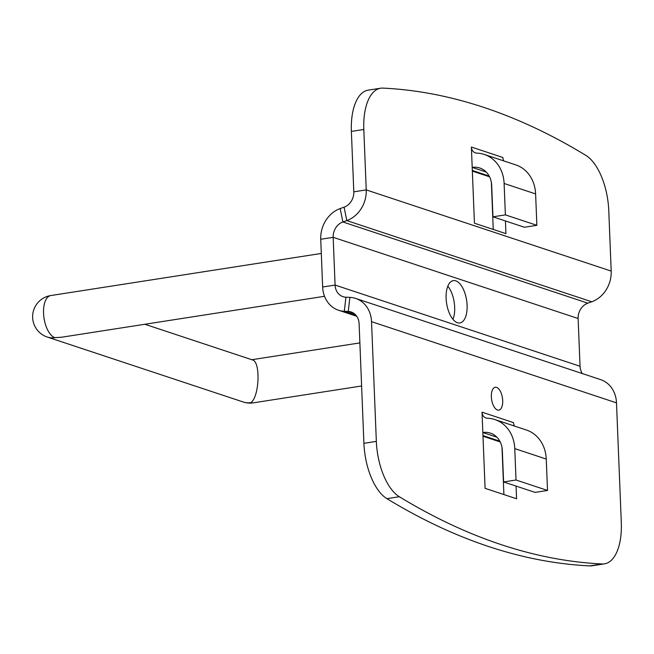 <?xml version="1.0" encoding="UTF-8"?>
<svg xmlns="http://www.w3.org/2000/svg" width="654" height="654" viewBox="0 0 654 654"><rect width="100%" height="100%" fill="white"/><g stroke="black" fill="none" stroke-linecap="round" stroke-linejoin="round"><path stroke-width="0.98" d="M503.915 160.949A7.137 6.115 108.3 0 1 502.869 157.483L471.379 147.044A7.137 6.115 -71.7 0 0 475.344 152.848A7.137 6.115 -71.7 0 0 476.831 153.118A35.692 30.566 -71.7 0 1 484.262 154.442L515.761 164.882A35.692 30.566 108.3 0 1 535.61 193.919L536.869 225.319L524.434 227.257L492.944 216.817L505.379 214.88L536.869 225.319M505.379 214.88L504.111 183.48A35.692 30.566 -71.7 0 0 484.262 154.442M505.419 220.954L505.926 233.642L474.436 223.202L472.196 167.391A21.418 18.337 108.3 0 1 479.774 167.988A21.418 18.337 108.3 0 1 491.685 185.417L492.944 216.817M486.208 172.035L472.196 167.391L471.379 147.044M591.756 301.78L346.8 220.586A28.555 24.451 -71.7 0 0 366.24 189.905L363.812 129.476A49.974 23.626 -98.8 0 1 380.62 88.216A49.974 23.626 -98.8 0 1 382.917 88.102A1468.205 694.049 81.2 0 1 585.788 155.341A49.974 23.626 -98.8 0 1 608.776 210.67L611.196 271.091A28.555 24.451 108.3 0 1 591.756 301.78L587.848 303.17A14.274 12.23 -71.7 0 0 578.128 318.514L580.049 366.265A14.274 12.23 -71.7 0 0 582.379 373.581M493.255 229.44L491.367 182.409M514.559 426.081A7.137 6.115 108.3 0 1 513.521 422.615L482.023 412.175A7.137 6.115 -71.7 0 0 485.996 417.98A7.137 6.115 -71.7 0 0 487.483 418.249A35.692 30.566 -71.7 0 1 494.914 419.574L526.405 430.013A35.692 30.566 108.3 0 1 546.254 459.051L547.521 490.451L535.086 492.388L503.588 481.949L516.022 480.011L547.521 490.451M516.022 480.011L514.763 448.611A35.692 30.566 -71.7 0 0 494.914 419.574M516.071 486.086L516.578 498.773L485.088 488.334L482.84 432.523A21.418 18.337 108.3 0 1 490.418 433.12A21.418 18.337 108.3 0 1 502.329 450.549L503.588 481.949M496.86 437.166L482.84 432.523L482.023 412.175M399.324 496.721A49.974 23.626 -98.8 0 1 376.344 441.393L363.91 443.33A49.974 23.626 81.2 0 0 386.898 498.659L399.324 496.721A1468.205 694.049 81.2 0 0 602.195 563.969L589.769 565.898A1468.205 694.049 -98.8 0 1 386.898 498.659M616.493 402.856L371.529 321.662A28.555 24.451 -71.7 0 0 355.653 298.428L600.609 379.622A28.555 24.451 108.3 0 1 616.493 402.856L621.3 522.587A49.974 23.626 -98.8 0 1 604.492 563.846A49.974 23.626 -98.8 0 1 602.195 563.969M371.529 321.662L376.344 441.393M491.35 396.823A11.576 5.469 -98.8 0 1 495.241 387.266A11.576 5.469 -98.8 0 1 502.697 400.583A11.576 5.469 -98.8 0 1 498.806 410.132A11.576 5.469 -98.8 0 1 491.35 396.823M503.899 494.571L502.01 447.54M144.861 324.261L252.518 359.945C260.766 361.539 259.376 397.019 250.85 402.611A21.418 18.337 108.3 0 1 243.272 402.006A21.418 21.418 0 0 0 253.302 402.839A21.418 10.121 -98.8 0 1 250.85 402.611M54.887 337.652A21.418 10.121 -98.8 0 1 43.72 315.751A21.418 10.121 -98.8 0 1 50.75 295.559A21.418 21.418 0 0 0 47.309 337.055A21.418 18.337 -71.7 0 0 54.887 337.652L61.738 337.202L324.531 296.295M380.62 88.216L368.194 90.154A49.974 23.626 81.2 0 0 351.378 131.413L353.806 191.835A14.274 12.23 108.3 0 1 344.086 207.179L340.178 208.569A28.555 24.451 -71.7 0 0 320.738 239.258L322.651 287A28.555 24.451 -71.7 0 0 338.535 310.241A28.555 24.451 -71.7 0 0 344.306 311.288L348.271 311.459A14.274 12.23 108.3 0 1 351.157 311.983A14.274 12.23 108.3 0 1 359.103 323.599L363.91 443.33M452.969 319.34A21.418 10.121 81.2 0 0 454.669 307.208A21.418 10.121 81.2 0 0 447.81 286.174M589.769 565.898A49.974 23.626 81.2 0 0 592.058 565.784L604.492 563.846M467.103 305.271A21.418 10.121 -98.8 0 1 459.901 322.953A21.418 10.121 -98.8 0 1 446.6 303.35A21.418 10.121 -98.8 0 1 453.312 280.631A21.418 10.121 -98.8 0 1 467.103 305.271M344.086 207.179L346.8 220.586L342.892 221.976A14.274 12.23 -71.7 0 0 333.172 237.32L335.085 285.07A14.274 12.23 -71.7 0 0 343.023 296.687A14.274 12.23 -71.7 0 0 345.909 297.21L349.882 297.382A28.555 24.451 -71.7 0 1 355.653 298.428M504.111 183.48L535.61 193.919M489.167 176.04L472.319 170.457M353.806 191.835L366.24 189.905L611.196 271.091M514.763 448.611L546.254 459.051M499.811 441.172L482.963 435.589M351.378 131.413L363.812 129.476M340.178 208.569L342.892 221.976L587.848 303.17M578.128 318.514L333.172 237.32L320.738 239.258M345.909 297.21L344.306 311.288L355.866 315.122M322.651 287L335.085 285.07L580.049 366.265M353.789 313.282L348.271 311.459L349.882 297.382M489.56 176.809L472.343 171.103M500.212 441.941L482.995 436.234M47.309 337.055L243.272 402.006M359.872 342.9L251.831 359.716M361.605 385.983L253.302 402.839M321.31 253.45L50.75 295.559M338.535 310.241L356.773 316.283"/></g></svg>
